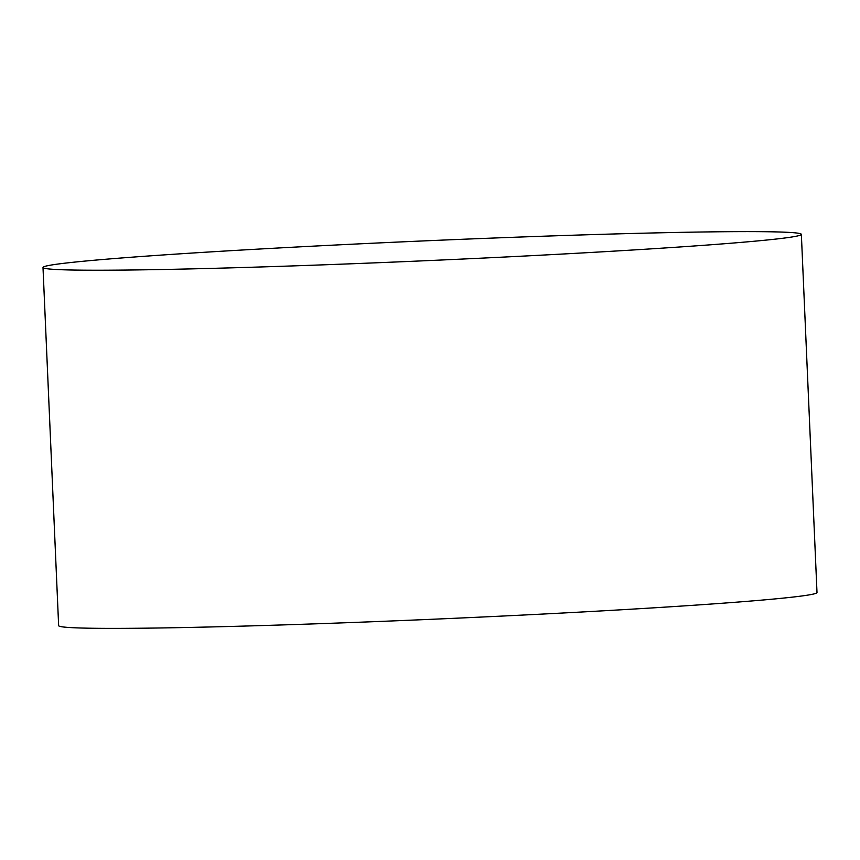 <?xml version="1.0" encoding="UTF-8"?>
<svg xmlns="http://www.w3.org/2000/svg" width="860" height="860" viewBox="0 0 860 860"><rect width="100%" height="100%" fill="white"/><g stroke="black" fill="none" stroke-linecap="round" stroke-linejoin="round"><path stroke-width="1.29" d="M43 267.471L58.641 625.639A379.539 9.933 -2.5 0 0 369.467 621.845A379.539 9.933 -2.5 0 0 792.211 597.152A379.539 9.933 -2.5 0 0 817 592.529L801.359 234.361A379.539 9.933 177.5 0 1 776.569 238.994A379.539 9.933 177.5 0 1 353.836 263.687A379.539 9.933 177.5 0 1 43 267.471A379.539 9.933 177.5 0 1 67.79 262.848A379.539 9.933 177.5 0 1 490.533 238.155A379.539 9.933 177.5 0 1 801.359 234.361"/></g></svg>
